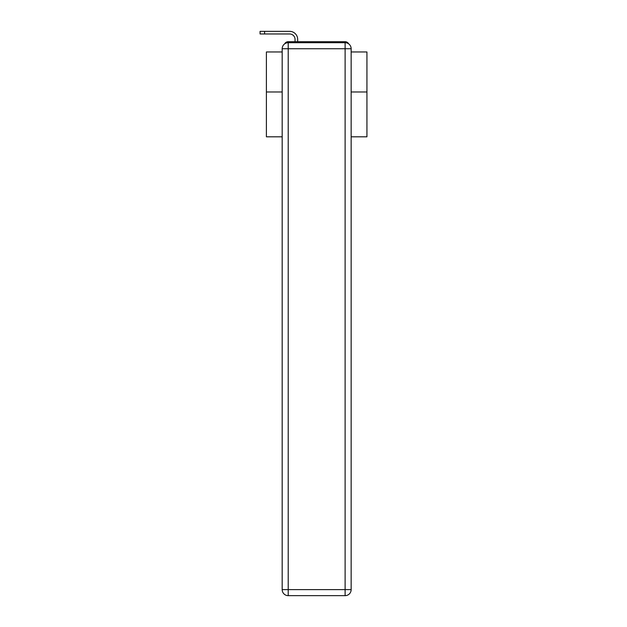 <?xml version="1.0" encoding="UTF-8"?>
<svg xmlns="http://www.w3.org/2000/svg" width="627" height="627" viewBox="0 0 627 627"><rect width="100%" height="100%" fill="white"/><g stroke="black" fill="none" stroke-linecap="round" stroke-linejoin="round"><path stroke-width="0.94" d="M351.151 136.811L366.936 136.811L366.936 51.963L351.151 51.963M282.181 91.973L266.397 91.973L266.397 51.963L282.181 51.963M266.397 91.973L266.397 136.811L282.181 136.811M348.69 43.882A4.021 4.021 0 0 0 345.116 41.703L288.216 41.703A4.021 4.021 0 0 0 284.642 43.882M366.936 91.973L351.151 91.973M288.216 41.703L295.051 41.703L295.051 39.391A5.431 5.431 0 0 0 289.627 33.968L260.064 33.968L260.064 31.35L289.627 31.35A8.041 8.041 0 0 1 297.668 39.391L297.668 41.703L300.984 41.703M332.349 41.703L345.116 41.703M288.216 42.707L345.116 42.707A6.035 6.035 0 0 1 351.151 48.741L351.151 589.615A6.035 6.035 0 0 1 345.116 595.65L288.216 595.65L288.216 589.615L345.116 589.615L345.116 48.741L288.216 48.741L288.216 589.615L282.181 589.615L282.181 48.741L288.216 48.741L288.216 42.707A6.035 6.035 0 0 0 282.181 48.741A6.035 6.035 0 0 1 288.216 42.707M282.181 589.615A6.035 6.035 0 0 0 288.216 595.65A6.035 6.035 0 0 1 282.181 589.615M295.051 39.391A5.431 5.431 0 0 0 289.627 33.968A5.431 5.431 0 0 1 295.051 39.391A5.431 5.431 0 0 0 289.627 33.968A5.431 5.431 0 0 1 295.051 39.391A5.431 5.431 0 0 0 289.627 33.968A5.431 5.431 0 0 1 295.051 39.391A5.431 5.431 0 0 0 289.627 33.968A5.431 5.431 0 0 1 295.051 39.391A5.431 5.431 0 0 0 289.627 33.968A5.431 5.431 0 0 1 295.051 39.391A5.431 5.431 0 0 0 289.627 33.968A5.431 5.431 0 0 1 295.051 39.391A5.431 5.431 0 0 0 289.627 33.968A5.431 5.431 0 0 1 295.051 39.391A5.431 5.431 0 0 0 289.627 33.968A5.431 5.431 0 0 1 295.051 39.391A5.431 5.431 0 0 0 289.627 33.968A5.431 5.431 0 0 1 295.051 39.391A5.431 5.431 0 0 0 289.627 33.968A5.431 5.431 0 0 1 295.051 39.391A5.431 5.431 0 0 0 289.627 33.968A5.431 5.431 0 0 1 295.051 39.391A5.431 5.431 0 0 0 289.627 33.968A5.431 5.431 0 0 1 295.051 39.391A5.431 5.431 0 0 0 289.627 33.968A5.431 5.431 0 0 1 295.051 39.391A5.431 5.431 0 0 0 289.627 33.968A5.431 5.431 0 0 1 295.051 39.391A5.431 5.431 0 0 0 289.627 33.968A5.431 5.431 0 0 1 295.051 39.391A5.431 5.431 0 0 0 289.627 33.968M264.586 33.968L264.586 31.35L289.627 31.35M345.116 595.65A6.035 6.035 0 0 0 351.151 589.615L345.116 589.615L345.116 595.65M351.151 48.741A6.035 6.035 0 0 0 345.116 42.707L345.116 48.741L351.151 48.741"/></g></svg>
